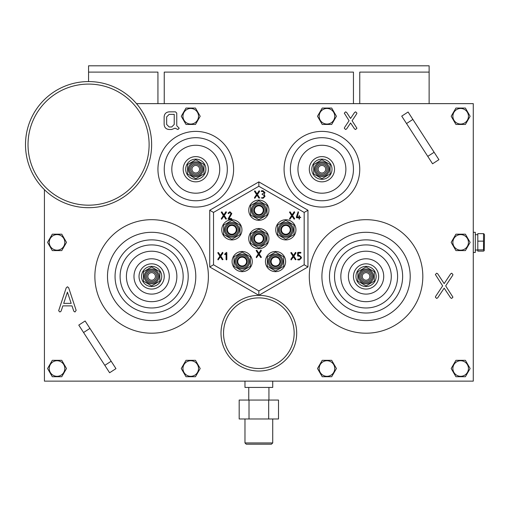 <?xml version="1.0" encoding="UTF-8"?>
<svg xmlns="http://www.w3.org/2000/svg" width="510" height="510" viewBox="0 0 510 510"><rect width="100%" height="100%" fill="white"/><g stroke="black" fill="none" stroke-linecap="round" stroke-linejoin="round"><path stroke-width="0.76" d="M258.844 233.554A5.043 5.043 0 0 1 263.893 238.603A5.043 5.043 0 0 1 258.844 243.646A5.043 5.043 0 0 1 253.801 238.603A5.043 5.043 0 0 1 258.844 233.554M258.844 243.015A4.411 4.411 0 0 0 263.262 238.603A4.411 4.411 0 0 0 258.844 234.186A4.411 4.411 0 0 0 254.433 238.603A4.411 4.411 0 0 0 258.844 243.015M258.844 205.179A5.043 5.043 0 0 1 263.893 210.222A5.043 5.043 0 0 1 258.844 215.271A5.043 5.043 0 0 1 253.801 210.222A5.043 5.043 0 0 1 258.844 205.179M258.844 214.64A4.411 4.411 0 0 0 263.262 210.222A4.411 4.411 0 0 0 258.844 205.81A4.411 4.411 0 0 0 254.433 210.222A4.411 4.411 0 0 0 258.844 214.64M285.836 224.789A5.043 5.043 0 0 1 290.885 229.831A5.043 5.043 0 0 1 285.836 234.88A5.043 5.043 0 0 1 280.793 229.831A5.043 5.043 0 0 1 285.836 224.789M285.836 234.249A4.411 4.411 0 0 0 290.254 229.831A4.411 4.411 0 0 0 285.836 225.42A4.411 4.411 0 0 0 281.424 229.831A4.411 4.411 0 0 0 285.836 234.249M275.527 256.517A5.043 5.043 0 0 1 280.577 261.56A5.043 5.043 0 0 1 275.527 266.609A5.043 5.043 0 0 1 270.485 261.56A5.043 5.043 0 0 1 275.527 256.517M275.527 265.978A4.411 4.411 0 0 0 279.945 261.56A4.411 4.411 0 0 0 275.527 257.148A4.411 4.411 0 0 0 271.116 261.56A4.411 4.411 0 0 0 275.527 265.978M242.167 256.517A5.043 5.043 0 0 1 247.21 261.56A5.043 5.043 0 0 1 242.167 266.609A5.043 5.043 0 0 1 237.118 261.56A5.043 5.043 0 0 1 242.167 256.517M242.167 265.978A4.411 4.411 0 0 0 246.579 261.56A4.411 4.411 0 0 0 242.167 257.148A4.411 4.411 0 0 0 237.749 261.56A4.411 4.411 0 0 0 242.167 265.978M231.859 224.789A5.043 5.043 0 0 1 236.901 229.831A5.043 5.043 0 0 1 231.859 234.88A5.043 5.043 0 0 1 226.81 229.831A5.043 5.043 0 0 1 231.859 224.789M231.859 234.249A4.411 4.411 0 0 0 236.27 229.831A4.411 4.411 0 0 0 231.859 225.42A4.411 4.411 0 0 0 227.441 229.831A4.411 4.411 0 0 0 231.859 234.249M88.568 205.179A60.543 60.543 0 0 0 149.111 144.636A60.543 60.543 0 0 0 88.568 84.086A60.543 60.543 0 0 0 28.024 144.636A60.543 60.543 0 0 0 88.568 205.179M151.636 144.636A63.068 63.068 0 0 1 88.568 207.697A63.068 63.068 0 0 1 25.5 144.636A63.068 63.068 0 0 1 88.568 81.568A63.068 63.068 0 0 1 151.636 144.636M321.912 173.011A3.787 3.787 0 0 0 325.699 169.231A3.787 3.787 0 0 0 321.912 165.444A3.787 3.787 0 0 0 318.132 169.231A3.787 3.787 0 0 0 321.912 173.011M321.912 164.182A5.043 5.043 0 0 1 326.961 169.231A5.043 5.043 0 0 1 321.912 174.273A5.043 5.043 0 0 1 316.869 169.231A5.043 5.043 0 0 1 321.912 164.182M321.912 137.694A31.531 31.531 0 0 1 353.449 169.231A31.531 31.531 0 0 1 321.912 200.761A31.531 31.531 0 0 1 290.381 169.231A31.531 31.531 0 0 1 321.912 137.694A31.531 31.531 0 0 0 290.381 169.231A31.531 31.531 0 0 0 321.912 200.761M321.912 131.389A37.842 37.842 0 0 1 359.754 169.231A37.842 37.842 0 0 1 321.912 207.066A37.842 37.842 0 0 1 284.076 169.231A37.842 37.842 0 0 1 321.912 131.389A37.842 37.842 0 0 0 284.076 169.231A37.842 37.842 0 0 0 321.912 207.066M321.912 156.615A12.616 12.616 0 0 1 334.528 169.231A12.616 12.616 0 0 1 321.912 181.84A12.616 12.616 0 0 1 309.302 169.231A12.616 12.616 0 0 1 321.912 156.615A12.616 12.616 0 0 0 309.302 169.231A12.616 12.616 0 0 0 321.912 181.84M195.783 173.011A3.787 3.787 0 0 0 199.563 169.231A3.787 3.787 0 0 0 195.783 165.444A3.787 3.787 0 0 0 191.996 169.231A3.787 3.787 0 0 0 195.783 173.011M195.783 164.182A5.043 5.043 0 0 1 200.825 169.231A5.043 5.043 0 0 1 195.783 174.273A5.043 5.043 0 0 1 190.734 169.231A5.043 5.043 0 0 1 195.783 164.182M195.783 137.694A31.531 31.531 0 0 1 227.313 169.231A31.531 31.531 0 0 1 195.783 200.761A31.531 31.531 0 0 1 164.245 169.231A31.531 31.531 0 0 1 195.783 137.694A31.531 31.531 0 0 0 164.245 169.231A31.531 31.531 0 0 0 195.783 200.761M195.783 131.389A37.842 37.842 0 0 1 233.618 169.231A37.842 37.842 0 0 1 195.783 207.066A37.842 37.842 0 0 1 157.941 169.231A37.842 37.842 0 0 1 195.783 131.389A37.842 37.842 0 0 0 157.941 169.231A37.842 37.842 0 0 0 195.783 207.066M195.783 156.615A12.616 12.616 0 0 1 208.392 169.231A12.616 12.616 0 0 1 195.783 181.84A12.616 12.616 0 0 1 183.166 169.231A12.616 12.616 0 0 1 195.783 156.615A12.616 12.616 0 0 0 183.166 169.231A12.616 12.616 0 0 0 195.783 181.84M258.844 368.52A35.317 35.317 0 0 0 294.162 333.202A35.317 35.317 0 0 0 258.844 297.885A35.317 35.317 0 0 0 223.527 333.202A35.317 35.317 0 0 0 258.844 368.52M258.844 295.36A37.842 37.842 0 0 1 296.686 333.202A37.842 37.842 0 0 1 258.844 371.044A37.842 37.842 0 0 1 221.008 333.202A37.842 37.842 0 0 1 258.844 295.36M366.059 280.226A3.787 3.787 0 0 0 369.846 276.445A3.787 3.787 0 0 0 366.059 272.659A3.787 3.787 0 0 0 362.278 276.445A3.787 3.787 0 0 0 366.059 280.226M366.059 271.397A5.043 5.043 0 0 1 371.108 276.445A5.043 5.043 0 0 1 366.059 281.488A5.043 5.043 0 0 1 361.016 276.445A5.043 5.043 0 0 1 366.059 271.397M366.059 251.213A25.226 25.226 0 0 0 340.833 276.445A25.226 25.226 0 0 0 366.059 301.671A25.226 25.226 0 0 0 391.285 276.445A25.226 25.226 0 0 0 366.059 251.213A25.226 25.226 0 0 1 391.285 276.445A25.226 25.226 0 0 1 366.059 301.671A25.226 25.226 0 0 1 340.833 276.445A25.226 25.226 0 0 1 366.059 251.213A25.226 25.226 0 0 0 340.833 276.445A25.226 25.226 0 0 0 366.059 301.671M366.059 244.908A31.531 31.531 0 0 1 397.596 276.445A31.531 31.531 0 0 1 366.059 307.976A31.531 31.531 0 0 1 334.528 276.445A31.531 31.531 0 0 1 366.059 244.908A31.531 31.531 0 0 0 334.528 276.445A31.531 31.531 0 0 0 366.059 307.976M366.059 232.299A44.147 44.147 0 0 1 410.206 276.445A44.147 44.147 0 0 1 366.059 320.592A44.147 44.147 0 0 0 410.206 276.445A44.147 44.147 0 0 0 366.059 232.299A44.147 44.147 0 0 1 410.206 276.445A44.147 44.147 0 0 1 366.059 320.592A44.147 44.147 0 0 0 410.206 276.445A44.147 44.147 0 0 0 366.059 232.299A44.147 44.147 0 0 0 321.912 276.445A44.147 44.147 0 0 0 366.059 320.592A44.147 44.147 0 0 1 321.912 276.445A44.147 44.147 0 0 1 366.059 232.299A44.147 44.147 0 0 0 321.912 276.445A44.147 44.147 0 0 0 366.059 320.592A44.147 44.147 0 0 1 321.912 276.445A44.147 44.147 0 0 1 366.059 232.299A44.147 44.147 0 0 0 321.912 276.445A44.147 44.147 0 0 0 366.059 320.592A44.147 44.147 0 0 1 321.912 276.445A44.147 44.147 0 0 1 366.059 232.299A44.147 44.147 0 0 0 321.912 276.445A44.147 44.147 0 0 0 366.059 320.592M366.059 289.055A12.616 12.616 0 0 0 378.675 276.445A12.616 12.616 0 0 0 366.059 263.829A12.616 12.616 0 0 0 353.449 276.445A12.616 12.616 0 0 0 366.059 289.055M366.059 333.202A56.763 56.763 0 0 0 422.822 276.445A56.763 56.763 0 0 0 366.059 219.683A56.763 56.763 0 0 0 309.302 276.445A56.763 56.763 0 0 0 366.059 333.202M151.636 280.226A3.787 3.787 0 0 0 155.416 276.445A3.787 3.787 0 0 0 151.636 272.659A3.787 3.787 0 0 0 147.849 276.445A3.787 3.787 0 0 0 151.636 280.226M151.636 271.397A5.043 5.043 0 0 1 156.678 276.445A5.043 5.043 0 0 1 151.636 281.488A5.043 5.043 0 0 1 146.587 276.445A5.043 5.043 0 0 1 151.636 271.397M151.636 301.671A25.226 25.226 0 0 1 126.41 276.445A25.226 25.226 0 0 1 151.636 251.213A25.226 25.226 0 0 1 176.862 276.445A25.226 25.226 0 0 1 151.636 301.671A25.226 25.226 0 0 1 126.41 276.445A25.226 25.226 0 0 1 151.636 251.213A25.226 25.226 0 0 1 176.862 276.445A25.226 25.226 0 0 1 151.636 301.671A25.226 25.226 0 0 1 126.41 276.445A25.226 25.226 0 0 1 151.636 251.213M151.636 244.908A31.531 31.531 0 0 1 183.166 276.445A31.531 31.531 0 0 1 151.636 307.976A31.531 31.531 0 0 1 120.099 276.445A31.531 31.531 0 0 1 151.636 244.908A31.531 31.531 0 0 0 120.099 276.445A31.531 31.531 0 0 0 151.636 307.976M151.636 232.299A44.147 44.147 0 0 1 195.783 276.445A44.147 44.147 0 0 1 151.636 320.592A44.147 44.147 0 0 0 195.783 276.445A44.147 44.147 0 0 0 151.636 232.299A44.147 44.147 0 0 1 195.783 276.445A44.147 44.147 0 0 1 151.636 320.592A44.147 44.147 0 0 1 107.489 276.445A44.147 44.147 0 0 1 151.636 232.299A44.147 44.147 0 0 1 195.783 276.445A44.147 44.147 0 0 1 151.636 320.592A44.147 44.147 0 0 1 107.489 276.445A44.147 44.147 0 0 1 151.636 232.299A44.147 44.147 0 0 0 107.489 276.445A44.147 44.147 0 0 0 151.636 320.592A44.147 44.147 0 0 1 107.489 276.445A44.147 44.147 0 0 1 151.636 232.299A44.147 44.147 0 0 0 107.489 276.445A44.147 44.147 0 0 0 151.636 320.592A44.147 44.147 0 0 1 107.489 276.445A44.147 44.147 0 0 1 151.636 232.299M151.636 263.829A12.616 12.616 0 0 1 164.245 276.445A12.616 12.616 0 0 1 151.636 289.055A12.616 12.616 0 0 1 139.02 276.445A12.616 12.616 0 0 1 151.636 263.829M151.636 219.683A56.763 56.763 0 0 1 208.392 276.445A56.763 56.763 0 0 1 151.636 333.202A56.763 56.763 0 0 1 94.873 276.445A56.763 56.763 0 0 1 151.636 219.683M272.722 442.941L271.46 444.197L246.234 444.197L244.972 442.941L272.722 442.941L272.722 418.971M244.972 442.941L244.972 418.971M268.936 400.057L268.936 387.441M248.759 400.057L248.759 387.441M272.722 381.136L272.722 387.441L244.972 387.441L244.972 381.136M432.563 163.786L438.919 159.675L412.883 119.429L406.527 123.541L432.563 163.786M412.883 119.429L408.083 112.015L401.733 116.127L406.527 123.541M44.421 189.669L44.421 381.136L473.274 381.136L473.274 103.638L136.495 103.638M109.612 372.753L115.961 368.641L89.926 328.402L83.57 332.514L109.612 372.753M89.926 328.402L85.125 320.988L78.776 325.099L83.57 332.514M307.957 210.248L258.844 181.891L209.737 210.248L209.737 266.959L258.844 295.309L307.957 266.959L307.957 210.248L304.177 212.434L258.844 186.265L213.518 212.434L213.518 264.773L258.844 290.942L304.177 264.773L304.177 212.434M429.127 103.638L429.127 65.803L88.568 65.803L88.568 72.108L157.941 72.108L157.941 103.638M359.754 103.638L359.754 72.108L429.127 72.108M88.568 81.568L88.568 72.108M434.125 152.26L427.769 156.372M104.811 365.345L111.167 361.233M164.245 103.638L164.245 72.108L353.449 72.108L353.449 103.638M249.014 400.057L239.184 400.057L239.184 418.971L249.014 418.971L249.014 400.057L278.511 400.057L278.511 418.971L268.681 418.971L268.681 400.057M268.681 418.971L249.014 418.971M76.149 310.354L74.957 312.005L73.765 311.151L71.999 305.879L62.857 305.879L61.098 311.151L59.906 312.005L58.65 310.749L66.172 287.927L67.428 286.779L68.665 287.755L76.149 310.354M67.422 292.153L63.699 303.361L71.164 303.361L67.422 292.153M452.727 275.292L445.676 285.88L452.937 297.164L451.681 298.42L450.642 297.865L444.159 288.15L437.676 297.865L436.636 298.42L435.381 297.164L435.591 296.463L442.642 285.88L435.381 274.539L436.636 273.194L437.676 273.749L444.159 283.617L450.642 273.883L451.681 273.194L452.937 274.539L452.727 275.292M176.753 125.715L179.188 128.239L177.933 129.502L175.07 128.176L171.666 129.502L169.154 129.502C166.075 129.228 164.398 127.545 164.137 124.459L164.137 116.886C164.411 113.794 166.088 112.117 169.18 111.843L175.491 111.843L176.753 113.105L176.753 125.715M174.229 124.459L174.229 114.367L169.18 114.367L166.662 116.886L166.662 124.459L169.18 126.977L171.704 126.977L174.229 124.459M356.643 113.896L352.098 120.717L356.923 128.246L355.629 129.502L354.558 128.947L350.587 122.986L346.609 128.947L345.57 129.502L344.314 128.246L344.524 127.545L349.069 120.723L344.314 113.163L345.57 111.843L346.609 112.404L350.58 118.454L354.558 112.493L355.629 111.843L356.923 113.137L356.643 113.896M297.98 256.141L297.604 255.765L297.604 252.737L297.98 252.361L300.632 252.361L300.957 252.737L300.632 253.113L298.363 253.113L298.363 255.389L299.498 255.389L301.391 257.276L301.391 258.034L299.498 259.928L297.98 259.928L297.604 259.545L297.98 259.169L299.485 259.169L300.613 258.034L300.613 257.276L299.485 256.141L297.98 256.141M295.998 252.985L293.881 256.167L296.061 259.552L295.373 259.762L293.428 256.842L291.172 259.928L290.859 259.341L292.976 256.167L290.796 252.762L291.484 252.526L293.428 255.484L295.373 252.565L295.685 252.361L295.998 252.985M296.648 217.776L296.291 217.298L298.159 211.72L298.522 212.249L297.158 217.018L298.873 217.018L299.255 215.507L299.631 217.018L300.798 217.4L299.631 217.776L299.255 219.287L298.873 217.776L296.648 217.776M294.672 212.351L292.555 215.526L294.735 218.911L294.047 219.121L292.102 216.208L289.846 219.287L289.533 218.701L291.65 215.526L289.47 212.128L290.158 211.886L292.102 214.85L294.047 211.93L294.359 211.72L294.672 212.351M264.225 195.668L261.955 194.151L264.225 192.64L263.09 191.505L261.573 191.505L261.197 191.123L261.573 190.746L263.09 190.746L264.983 192.64L264.205 194.151L264.983 196.42L263.09 198.313L261.197 197.937L263.09 197.555L264.225 196.42L264.225 195.668M259.59 191.377L257.474 194.552L259.654 197.937L258.965 198.148L257.021 195.234L254.764 198.313L254.445 197.727L256.562 194.552L254.388 191.148L255.076 190.912L257.021 193.87L258.965 190.957L259.278 190.746L259.59 191.377M228.059 213.103L229.921 211.72L231.814 213.613L229.079 218.535L231.432 218.535L231.814 218.911L231.432 219.287L228.403 219.287L228.027 218.911L231.055 213.633L229.921 212.479L228.403 213.645L228.059 213.103M226.421 212.351L224.304 215.526L226.485 218.911L225.796 219.121L223.852 216.208L221.595 219.287L221.276 218.701L223.393 215.526L221.219 212.128L221.907 211.886L223.852 214.85L225.796 211.93L226.108 211.72L226.421 212.351M226.07 259.552L226.07 253.687L225.203 254.554L224.559 254.28L226.446 252.361L226.829 252.737L226.829 259.545L226.453 259.928L226.07 259.552M222.953 252.985L220.836 256.167L223.017 259.552L222.328 259.762L220.384 256.842L218.127 259.928L217.808 259.341L219.925 256.167L217.751 252.762L218.439 252.526L220.384 255.484L222.328 252.565L222.641 252.361L222.953 252.985M261.343 250.735L259.227 253.91L261.407 257.295L260.718 257.512L258.774 254.592L256.517 257.671L256.198 257.085L258.315 253.91L256.135 250.512L256.83 250.276L258.774 253.234L260.718 250.314L261.031 250.104L261.343 250.735M258.844 181.891L258.844 186.265M213.518 212.434L209.737 210.248M213.518 264.773L209.737 266.959M258.844 290.942L258.844 295.309M307.957 266.959L304.177 264.773M49.247 368.52A7.79 7.79 0 0 0 57.031 376.31A7.79 7.79 0 0 0 64.821 368.52A7.79 7.79 0 0 0 57.031 360.729A7.79 7.79 0 0 0 49.247 368.52M52.3 376.718L47.564 368.52L52.3 360.321L61.767 360.321L66.498 368.52L61.767 376.718L52.3 376.718M49.247 242.384A7.79 7.79 0 0 0 57.031 250.174A7.79 7.79 0 0 0 64.821 242.384A7.79 7.79 0 0 0 57.031 234.6A7.79 7.79 0 0 0 49.247 242.384M52.3 250.588L47.564 242.384L52.3 234.186L61.767 234.186L66.498 242.384L61.767 250.588L52.3 250.588M182.943 368.52A7.79 7.79 0 0 0 190.734 376.31A7.79 7.79 0 0 0 198.524 368.52A7.79 7.79 0 0 0 190.734 360.729A7.79 7.79 0 0 0 182.943 368.52M186.003 376.718L181.267 368.52L186.003 360.321L195.47 360.321L200.201 368.52L195.47 376.718L186.003 376.718M319.171 368.52A7.79 7.79 0 0 0 326.961 376.31A7.79 7.79 0 0 0 334.745 368.52A7.79 7.79 0 0 0 326.961 360.729A7.79 7.79 0 0 0 319.171 368.52M322.224 376.718L317.494 368.52L322.224 360.321L331.691 360.321L336.428 368.52L331.691 376.718L322.224 376.718M452.874 368.52A7.79 7.79 0 0 0 460.664 376.31A7.79 7.79 0 0 0 468.448 368.52A7.79 7.79 0 0 0 460.664 360.729A7.79 7.79 0 0 0 452.874 368.52M455.927 376.718L451.191 368.52L455.927 360.321L465.394 360.321L470.131 368.52L465.394 376.718L455.927 376.718M452.874 242.384A7.79 7.79 0 0 0 460.664 250.174A7.79 7.79 0 0 0 468.448 242.384A7.79 7.79 0 0 0 460.664 234.6A7.79 7.79 0 0 0 452.874 242.384M455.927 250.588L451.191 242.384L455.927 234.186L465.394 234.186L470.131 242.384L465.394 250.588L455.927 250.588M182.943 116.255A7.79 7.79 0 0 0 190.734 124.045A7.79 7.79 0 0 0 198.524 116.255A7.79 7.79 0 0 0 190.734 108.464A7.79 7.79 0 0 0 182.943 116.255M186.003 124.453L181.267 116.255L186.003 108.056L195.47 108.056L200.201 116.255L195.47 124.453L186.003 124.453M319.171 116.255A7.79 7.79 0 0 0 326.961 124.045A7.79 7.79 0 0 0 334.745 116.255A7.79 7.79 0 0 0 326.961 108.464A7.79 7.79 0 0 0 319.171 116.255M322.224 124.453L317.494 116.255L322.224 108.056L331.691 108.056L336.428 116.255L331.691 124.453L322.224 124.453M452.874 116.255A7.79 7.79 0 0 0 460.664 124.045A7.79 7.79 0 0 0 468.448 116.255A7.79 7.79 0 0 0 460.664 108.464A7.79 7.79 0 0 0 452.874 116.255M455.927 124.453L451.191 116.255L455.927 108.056L465.394 108.056L470.131 116.255L465.394 124.453L455.927 124.453M161.727 276.445A10.092 10.092 0 0 0 151.636 266.354A10.092 10.092 0 0 0 141.544 276.445A10.092 10.092 0 0 0 151.636 286.531A10.092 10.092 0 0 0 161.727 276.445M332.004 169.231A10.092 10.092 0 0 0 321.912 159.139A10.092 10.092 0 0 0 311.82 169.231A10.092 10.092 0 0 0 321.912 179.322A10.092 10.092 0 0 0 332.004 169.231M376.15 276.445A10.092 10.092 0 0 0 366.059 266.354A10.092 10.092 0 0 0 355.967 276.445A10.092 10.092 0 0 0 366.059 286.531A10.092 10.092 0 0 0 376.15 276.445M205.868 169.231A10.092 10.092 0 0 0 195.783 159.139A10.092 10.092 0 0 0 185.691 169.231A10.092 10.092 0 0 0 195.783 179.322A10.092 10.092 0 0 0 205.868 169.231M157.915 276.445A6.279 6.279 0 0 1 151.636 282.725A6.279 6.279 0 0 1 145.35 276.445A6.279 6.279 0 0 1 151.636 270.16A6.279 6.279 0 0 1 157.915 276.445M144.254 276.445A7.376 7.376 0 0 1 151.636 269.063A7.376 7.376 0 0 1 159.012 276.445A7.376 7.376 0 0 1 151.636 283.821A7.376 7.376 0 0 1 144.254 276.445M159.834 271.709L159.834 281.176L151.636 285.912L143.438 281.176L143.438 271.709L151.636 266.979L159.834 271.709M372.345 276.445A6.279 6.279 0 0 1 366.059 282.725A6.279 6.279 0 0 1 359.779 276.445A6.279 6.279 0 0 1 366.059 270.16A6.279 6.279 0 0 1 372.345 276.445M358.683 276.445A7.376 7.376 0 0 1 366.059 269.063A7.376 7.376 0 0 1 373.441 276.445A7.376 7.376 0 0 1 366.059 283.821A7.376 7.376 0 0 1 358.683 276.445M374.257 271.709L374.257 281.176L366.059 285.912L357.861 281.176L357.861 271.709L366.059 266.979L374.257 271.709M328.198 169.231A6.279 6.279 0 0 1 321.912 175.51A6.279 6.279 0 0 1 315.633 169.231A6.279 6.279 0 0 1 321.912 162.945A6.279 6.279 0 0 1 328.198 169.231M314.536 169.231A7.376 7.376 0 0 1 321.912 161.848A7.376 7.376 0 0 1 329.294 169.231A7.376 7.376 0 0 1 321.912 176.607A7.376 7.376 0 0 1 314.536 169.231M330.11 164.494L330.11 173.961L321.912 178.698L313.714 173.961L313.714 164.494L321.912 159.764L330.11 164.494M202.062 169.231A6.279 6.279 0 0 1 195.783 175.51A6.279 6.279 0 0 1 189.497 169.231A6.279 6.279 0 0 1 195.783 162.945A6.279 6.279 0 0 1 202.062 169.231M188.4 169.231A7.376 7.376 0 0 1 195.783 161.848A7.376 7.376 0 0 1 203.159 169.231A7.376 7.376 0 0 1 195.783 176.607A7.376 7.376 0 0 1 188.4 169.231M203.981 164.494L203.981 173.961L195.783 178.698L187.584 173.961L187.584 164.494L195.783 159.764L203.981 164.494M473.274 232.299L475.294 232.299L475.294 252.475L473.274 252.475M477.813 250.066L476.557 250.021M475.294 250.066L477.813 249.951M484.5 235.186L484.219 250.659L483.531 249.894L483.531 233.637L484.219 234.115L484.5 235.186M483.531 249.894L477.813 249.894L477.813 251.137L483.531 251.137L484.219 250.659M477.813 249.894L477.813 233.637L483.531 233.637M483.531 241.141L477.813 241.141M268.936 210.222A10.092 10.092 0 0 0 258.844 200.13A10.092 10.092 0 0 0 248.759 210.222A10.092 10.092 0 0 0 258.844 220.314A10.092 10.092 0 0 0 268.936 210.222M241.944 229.831A10.092 10.092 0 0 0 231.859 219.74A10.092 10.092 0 0 0 221.767 229.831A10.092 10.092 0 0 0 231.859 239.923A10.092 10.092 0 0 0 241.944 229.831M268.936 238.603A10.092 10.092 0 0 0 258.844 228.512A10.092 10.092 0 0 0 248.759 238.603A10.092 10.092 0 0 0 258.844 248.695A10.092 10.092 0 0 0 268.936 238.603M295.927 229.831A10.092 10.092 0 0 0 285.836 219.74A10.092 10.092 0 0 0 275.744 229.831A10.092 10.092 0 0 0 285.836 239.923A10.092 10.092 0 0 0 295.927 229.831M252.259 261.56A10.092 10.092 0 0 0 242.167 251.475A10.092 10.092 0 0 0 232.076 261.56A10.092 10.092 0 0 0 242.167 271.651A10.092 10.092 0 0 0 252.259 261.56M285.619 261.56A10.092 10.092 0 0 0 275.527 251.475A10.092 10.092 0 0 0 265.436 261.56A10.092 10.092 0 0 0 275.527 271.651A10.092 10.092 0 0 0 285.619 261.56M265.13 210.222A6.279 6.279 0 0 1 258.844 216.508A6.279 6.279 0 0 1 252.565 210.222A6.279 6.279 0 0 1 258.844 203.943A6.279 6.279 0 0 1 265.13 210.222M251.468 210.222A7.376 7.376 0 0 1 258.844 202.846A7.376 7.376 0 0 1 266.226 210.222A7.376 7.376 0 0 1 258.844 217.604A7.376 7.376 0 0 1 251.468 210.222M267.049 205.492L267.049 214.959L258.844 219.689L250.646 214.959L250.646 205.492L258.844 200.755L267.049 205.492M238.138 229.831A6.279 6.279 0 0 1 231.859 236.117A6.279 6.279 0 0 1 225.573 229.831A6.279 6.279 0 0 1 231.859 223.552A6.279 6.279 0 0 1 238.138 229.831M224.476 229.831A7.376 7.376 0 0 1 231.859 222.456A7.376 7.376 0 0 1 239.235 229.831A7.376 7.376 0 0 1 231.859 237.214A7.376 7.376 0 0 1 224.476 229.831M240.057 225.101L240.057 234.568L231.859 239.298L223.66 234.568L223.66 225.101L231.859 220.365L240.057 225.101M265.13 238.603A6.279 6.279 0 0 1 258.844 244.883A6.279 6.279 0 0 1 252.565 238.603A6.279 6.279 0 0 1 258.844 232.318A6.279 6.279 0 0 1 265.13 238.603M251.468 238.603A7.376 7.376 0 0 1 258.844 231.221A7.376 7.376 0 0 1 266.226 238.603A7.376 7.376 0 0 1 258.844 245.979A7.376 7.376 0 0 1 251.468 238.603M267.049 233.867L267.049 243.334L258.844 248.07L250.646 243.334L250.646 233.867L258.844 229.137L267.049 233.867M292.122 229.831A6.279 6.279 0 0 1 285.836 236.117A6.279 6.279 0 0 1 279.556 229.831A6.279 6.279 0 0 1 285.836 223.552A6.279 6.279 0 0 1 292.122 229.831M278.46 229.831A7.376 7.376 0 0 1 285.836 222.456A7.376 7.376 0 0 1 293.218 229.831A7.376 7.376 0 0 1 285.836 237.214A7.376 7.376 0 0 1 278.46 229.831M294.034 225.101L294.034 234.568L285.836 239.298L277.638 234.568L277.638 225.101L285.836 220.365L294.034 225.101M281.813 261.56A6.279 6.279 0 0 1 275.527 267.846A6.279 6.279 0 0 1 269.248 261.56A6.279 6.279 0 0 1 275.527 255.28A6.279 6.279 0 0 1 281.813 261.56M268.152 261.56A7.376 7.376 0 0 1 275.527 254.184A7.376 7.376 0 0 1 282.91 261.56A7.376 7.376 0 0 1 275.527 268.942A7.376 7.376 0 0 1 268.152 261.56M283.726 256.83L283.726 266.296L275.527 271.027L267.329 266.296L267.329 256.83L275.527 252.093L283.726 256.83M248.446 261.56A6.279 6.279 0 0 1 242.167 267.846A6.279 6.279 0 0 1 235.881 261.56A6.279 6.279 0 0 1 242.167 255.28A6.279 6.279 0 0 1 248.446 261.56M234.785 261.56A7.376 7.376 0 0 1 242.167 254.184A7.376 7.376 0 0 1 249.543 261.56A7.376 7.376 0 0 1 242.167 268.942A7.376 7.376 0 0 1 234.785 261.56M250.365 256.83L250.365 266.296L242.167 271.027L233.969 266.296L233.969 256.83L242.167 252.093L250.365 256.83M321.912 193.194A23.964 23.964 0 0 0 345.882 169.231A23.964 23.964 0 0 0 321.912 145.261A23.964 23.964 0 0 0 297.948 169.231A23.964 23.964 0 0 0 321.912 193.194M195.783 193.194A23.964 23.964 0 0 0 219.746 169.231A23.964 23.964 0 0 0 195.783 145.261A23.964 23.964 0 0 0 171.813 169.231A23.964 23.964 0 0 0 195.783 193.194M366.059 294.104A17.659 17.659 0 0 0 383.718 276.445A17.659 17.659 0 0 0 366.059 258.787A17.659 17.659 0 0 0 348.4 276.445A17.659 17.659 0 0 0 366.059 294.104M366.059 313.019A36.58 36.58 0 0 0 402.639 276.445A36.58 36.58 0 0 0 366.059 239.866A36.58 36.58 0 0 0 329.479 276.445A36.58 36.58 0 0 0 366.059 313.019M151.636 294.104A17.659 17.659 0 0 0 169.294 276.445A17.659 17.659 0 0 0 151.636 258.787A17.659 17.659 0 0 0 133.977 276.445A17.659 17.659 0 0 0 151.636 294.104M151.636 313.019A36.58 36.58 0 0 0 188.209 276.445A36.58 36.58 0 0 0 151.636 239.866A36.58 36.58 0 0 0 115.056 276.445A36.58 36.58 0 0 0 151.636 313.019M477.813 234.696L475.294 234.696"/></g></svg>
